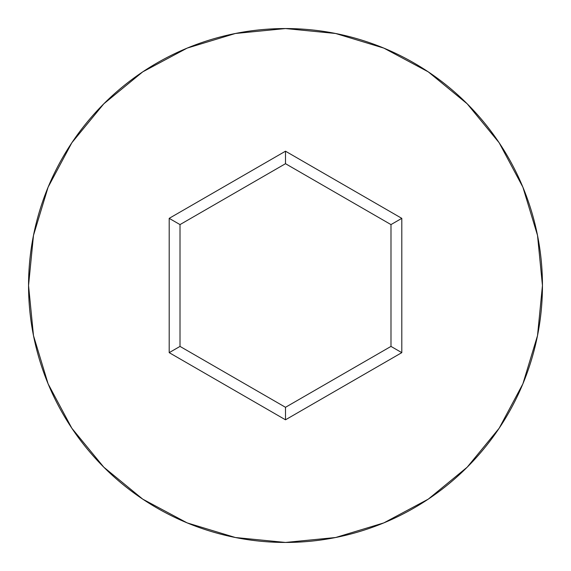<?xml version="1.0" encoding="UTF-8"?>
<svg xmlns="http://www.w3.org/2000/svg" width="571" height="571" viewBox="0 0 571 571"><rect width="100%" height="100%" fill="white"/><g stroke="black" fill="none" stroke-linecap="round" stroke-linejoin="round"><path stroke-width="0.86" d="M28.55 285.5A256.95 256.95 0 0 1 285.5 28.55A256.95 256.95 0 0 1 542.45 285.5A256.95 256.95 0 0 0 285.5 28.55A256.95 256.95 0 0 0 28.55 285.5L33.489 335.627L48.107 383.833L71.853 428.257L103.808 467.192L142.743 499.147L187.167 522.893L235.373 537.511L285.5 542.45L335.627 537.511L383.833 522.893L428.257 499.147L467.192 467.192L499.147 428.257L522.893 383.833L537.511 335.627L542.45 285.5L537.511 235.373L522.893 187.167L499.147 142.743L467.192 103.808L428.257 71.853L383.833 48.107L335.627 33.489L285.5 28.55L235.373 33.489L187.167 48.107L142.743 71.853L103.808 103.808L71.853 142.743L48.107 187.167L33.489 235.373L28.55 285.5A256.95 256.95 0 0 0 285.5 542.45A256.95 256.95 0 0 0 542.45 285.5A256.95 256.95 0 0 1 285.5 542.45A256.95 256.95 0 0 1 28.55 285.5M285.5 419.799L169.194 352.65L169.194 218.35L285.5 151.201L401.806 218.35L401.806 352.65L285.5 419.799L401.806 352.65L401.806 218.35L390.985 224.596L390.985 346.404L285.5 407.301L180.015 346.404L180.015 224.596L285.5 163.699L390.985 224.596L390.985 346.404L401.806 352.65L390.985 346.404L285.5 407.301L285.5 419.799L285.5 407.301L180.015 346.404L169.194 352.65L285.5 419.799M390.985 224.596L401.806 218.35L285.5 151.201L285.5 163.699L390.985 224.596M285.5 163.699L285.5 151.201L169.194 218.35L180.015 224.596L285.5 163.699M180.015 224.596L169.194 218.35L169.194 352.65L180.015 346.404L180.015 224.596"/></g></svg>
